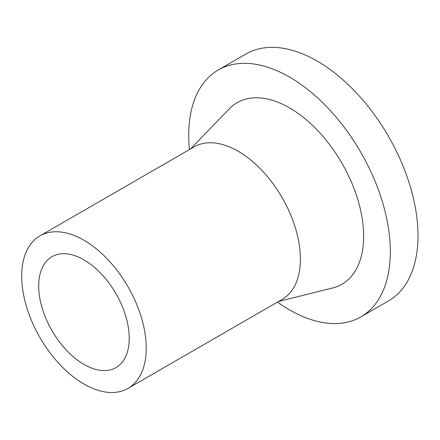 <?xml version="1.0" encoding="UTF-8"?>
<svg xmlns="http://www.w3.org/2000/svg" width="440" height="440" viewBox="0 0 440 440"><rect width="100%" height="100%" fill="white"/><g stroke="black" fill="none" stroke-linecap="round" stroke-linejoin="round"><path stroke-width="0.66" d="M277.492 302.082A142.56 82.308 -120 0 0 289.526 309.865A142.56 82.308 -120 0 0 360.8 316.927L388.476 300.949A142.56 82.308 -120 0 0 388.476 136.334A142.56 82.308 -120 0 0 245.916 54.027L218.246 70.004A142.56 82.308 -120 0 0 189.442 149.573M360.8 316.927A142.56 82.308 -120 0 0 360.806 152.312A142.56 82.308 -120 0 0 218.246 70.004M83.963 364.408A64.015 36.96 -120 0 0 115.968 367.582A64.015 36.96 -120 0 0 115.968 293.667A64.015 36.96 -120 0 0 51.959 256.707A64.015 36.96 -120 0 0 42.147 308A64.015 36.96 -120 0 0 83.963 364.408M83.963 384.038A88.05 50.837 -120 0 0 127.985 388.399A88.05 50.837 -120 0 0 127.985 286.726A88.05 50.837 -120 0 0 39.936 235.889A88.05 50.837 -120 0 0 26.439 306.449A88.05 50.837 -120 0 0 83.963 384.038M127.985 388.399L282.161 299.387A88.05 50.837 -120 0 0 282.161 197.714A88.05 50.837 -120 0 0 194.106 146.878L39.936 235.889M278.542 301.477L332.679 287.964A104.825 60.522 -120 0 0 341.935 163.207A104.825 60.522 -120 0 0 229.262 108.84L190.493 148.968"/></g></svg>
